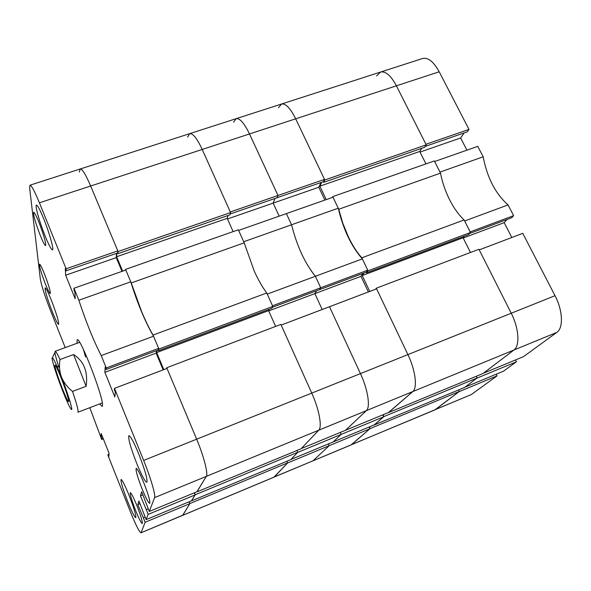 <?xml version="1.0" encoding="UTF-8"?>
<svg xmlns="http://www.w3.org/2000/svg" width="591" height="591" viewBox="0 0 591 591"><rect width="100%" height="100%" fill="white"/><g stroke="black" fill="none" stroke-linecap="round" stroke-linejoin="round"><path stroke-width="0.89" d="M52.436 312.151C55.628 320.071 57.689 324.163 58.605 324.437C58.997 321.947 56.559 313.799 51.284 299.999C48.093 292.109 46.054 288.061 45.175 287.861C44.827 290.469 47.243 298.566 52.436 312.151M45.256 236.326C48.876 245.176 51.284 249.698 52.481 249.89C54.209 249.986 49.252 232.352 43.564 218.434C39.944 209.635 37.565 205.188 36.428 205.07C34.714 205.158 39.73 222.755 45.256 236.326M136.728 463.403C141.7 475.489 145.068 481.783 146.819 482.293C147.757 479.693 145.113 470.362 138.885 454.294C133.869 442.208 130.537 435.988 128.89 435.641C127.988 438.374 130.604 447.623 136.728 463.403M127.678 501.53C131.815 511.747 134.519 517.118 135.782 517.664C136.299 515.729 134.076 508.326 129.119 495.465C124.952 485.241 122.278 479.914 121.081 479.493C120.594 481.51 122.795 488.86 127.678 501.53M40.306 235.506C42.988 242.088 44.753 245.457 45.61 245.605C46.098 243.012 43.86 235.225 38.903 222.231C36.214 215.678 34.463 212.354 33.643 212.25C33.192 214.947 35.408 222.704 40.306 235.506M135.583 510.395C138.981 518.75 141.212 523.146 142.268 523.574C142.719 522.016 140.954 516.076 136.964 505.756C133.551 497.393 131.335 493.027 130.323 492.68C129.887 494.29 131.638 500.193 135.583 510.395M45.441 284.086C47.937 290.247 49.541 293.424 50.272 293.601C50.597 291.503 48.617 284.84 44.34 273.618C41.843 267.472 40.247 264.332 39.545 264.184C39.242 266.371 41.207 273.005 45.441 284.086M142.032 488.757C145.851 498.058 148.415 502.911 149.715 503.333C150.365 501.463 148.4 494.623 143.812 482.795C139.971 473.494 137.43 468.678 136.189 468.353C135.561 470.296 137.511 477.092 142.032 488.757M99.65 403.926L102.095 406.46L102.472 405.478C103.809 398.075 79.97 336.235 77.185 339.781L77 343.297M158.632 348.372L106.24 367.957L101.231 355.583L153.542 336.213L158.632 348.372L158.27 350.005L106.144 369.508L105.191 367.159L104.88 372.323L114.831 396.967L115.319 392.195L114.351 389.816L114.491 388.353L143.65 460.411L196.655 439.187C203.718 455.875 208.32 473.827 206.325 476.376C208.32 473.827 203.718 455.875 196.655 439.187L166.743 367.742L166.514 368.607M78.839 300.235L73.986 288.245L125.831 270.028L130.766 281.811L78.839 300.235C86.175 322.398 93.637 340.852 101.231 355.583M73.986 288.245L74.052 290.166L74.968 292.442L75.16 298.765L65.653 275.214L65.298 268.536L66.214 270.789L66.111 268.779L39.412 202.802C34.625 191.181 31.478 185.308 29.978 185.19L29.653 188.152L40.321 278.989C41.459 285.483 44.731 295.692 50.132 309.618L65.209 347.597M103.004 438.049L101.741 438.544L101.682 439.468L89.788 407.694M101.741 438.544L101.002 436.69L101.194 433.506L109.106 453.408L108.81 456.348L108.072 454.479L107.983 455.343L130.138 511.149C135.671 524.815 139.291 532.033 140.99 532.801L182.878 515.16L189.829 503.665L189.061 501.796M145.091 517.007L143.325 517.746L145.127 522.259L141.153 532.609M143.325 517.746L137.821 504.618L138.937 500.932L146.14 519.629L191.595 500.747L195.119 494.911L194.269 492.842M148.223 508.814L146.265 509.627L148.164 514.369L146.14 519.629M146.265 509.627L140.459 495.871L141.692 491.786L149.279 511.451L197.076 491.682L206.325 476.376L154.598 497.629L149.279 511.451M154.598 497.629C155.817 495.369 150.579 477.417 143.65 460.411M106.24 367.957L106.144 369.508M130.766 281.811C137.637 303.826 145.231 321.962 153.542 336.213M156.674 350.603L156.127 353.115L104.88 372.323M163.131 369.885L156.127 353.115M114.491 388.353L167.024 368.415L196.655 439.187L311.76 393.096L280.888 324.422L166.743 367.742M189.91 503.525L287.714 462.849L274.327 476.93L351.017 444.979L369.87 428.778L329.15 445.71L328.36 443.937L329.15 445.71L312.846 460.943L329.15 445.71L287.551 463.019L273.899 477.225L182.634 515.389L189.91 503.525L189.179 501.752M117.639 252.97L117.927 253.657L118.082 251.522L90.652 186.01C85.754 174.589 82.267 168.915 80.213 168.982C82.267 168.915 85.754 174.589 90.652 186.01L117.816 250.887L117.668 252.963L66.214 270.789M116.553 253.347L116.25 257.632L121.99 271.38M148.164 514.369L195.119 494.911M145.127 522.259L189.829 503.665M101.682 439.468L103.314 438.825M117.816 250.887L66.111 268.779M102.265 436.202L101.002 436.69M109.04 454.095L108.072 454.479M140.045 503.709L137.821 504.618M142.926 494.859L140.459 495.871M116.25 257.632L65.653 275.214M83.427 349.48L85.562 357.038M244.194 242.827L131.239 282.934L125.565 269.385L238.328 229.781L244.194 242.827L254.137 270.818C258.223 279.868 262.426 287.256 266.748 292.988L272.798 306.434L271.86 308.28L158.536 350.714L158.24 350.012M158.536 350.714L158.913 349.037L153.062 335.06C149.397 328.869 145.593 321.068 141.655 311.664L131.239 282.934M194.402 492.791L195.215 494.756L191.469 500.799M196.98 491.845L301.107 448.761L318.771 430.189C322.368 427.02 319.081 409.112 311.76 393.096C319.081 409.112 322.368 427.02 318.771 430.189L206.325 476.376L196.936 491.742M163.788 369.641L156.659 352.576L268.565 310.644L269.26 309.256M157.125 350.433L156.659 352.576M125.565 269.385L125.491 270.146M116.87 253.236L116.619 256.745L122.64 271.151M29.978 185.19L80.213 168.982L79.334 172.084M80.213 168.982L189.674 133.655C192.895 133.204 197.076 138.464 202.211 149.449L230.32 211.962L277.984 195.473L249.505 133.95C244.275 123.15 239.813 118.06 236.119 118.673C239.813 118.06 244.275 123.15 249.505 133.95L202.211 149.449C197.076 138.464 192.895 133.204 189.674 133.655L187.62 137.068M118.082 251.522L230.593 212.575L202.211 149.449L39.412 202.802M230.593 212.575L229.892 214.843L117.927 253.657M228.082 215.471L227.195 218.345L233.142 231.606M275.635 326.417L268.565 310.644M191.506 500.895L290.735 459.665L297.768 452.27L296.978 450.468M287.714 462.849L287.004 461.216M195.215 494.756L297.768 452.27M153.062 335.06L266.748 292.988M158.913 349.037L272.798 306.434M116.619 256.745L227.195 218.345M61.582 379.053C58.768 371.916 56.736 367.417 55.488 365.556C53.264 362.283 57.157 375.381 62.055 387.822C66.347 398.585 68.6 403.055 68.815 401.223C68.172 397.359 65.764 389.964 61.582 379.053M59.565 367.587L58.812 367.026M52.03 358.456L52.03 358.471C52.961 364.012 56.33 374.376 62.144 389.55C66.126 399.664 69.029 406.091 70.854 408.839C73.956 413.501 68.608 395.253 61.486 377.184C55.406 362.017 52.259 355.775 52.03 358.456M58.827 366.974C56.47 359.697 55.177 354.829 54.948 352.384L55.148 351.276C55.79 351.157 57.408 353.906 60.009 359.52L73.565 354.541C83.959 361.204 88.14 371.783 86.123 386.285L72.516 391.405C76.158 402.116 78.034 408.824 78.13 411.543L77.923 412.23L102.273 402.922M72.516 391.405C67.618 387.533 63.939 382.798 61.486 377.184C59.492 371.414 58.997 365.526 60.009 359.52M86.123 386.285L73.565 354.541M323.343 181.703L323.646 182.338L324.791 179.974L295.685 118.821C290.366 108.197 285.63 103.262 281.493 104.031C285.63 103.262 290.366 108.197 295.685 118.821L324.511 179.376L277.984 195.473L277.083 197.726L230.158 213.986M321.046 182.493L318.785 187.251L273.16 203.112L275 198.45L273.16 203.112L279.166 216.143L273.16 203.112L227.483 218.98M291.548 224.772L286.384 213.61L238.609 230.401L243.714 241.741L291.548 224.772C297.059 246.314 305.008 263.475 315.387 276.27C305.008 263.475 297.059 246.314 291.548 224.772L286.384 213.61L333.006 197.224L338.229 208.209L291.548 224.772M338.229 208.209C343.364 229.604 351.401 246.491 362.349 258.88L367.735 270.19L320.714 287.773L315.387 276.27L267.25 294.096L272.51 305.791L320.714 287.773L319.583 289.627L272.355 307.305M363.014 273.374L360.975 276.329L314.87 293.616L316.584 290.75L314.87 293.616L322.191 309.499L314.87 293.616L268.691 310.925M376.312 288.209L478.932 249.269L511.23 313.237C518.928 328.108 520.11 345.875 513.948 350.012C520.11 345.875 518.928 328.108 511.23 313.237L360.444 373.608L329.49 306.729L281.176 325.072L311.76 393.096L360.444 373.608C367.868 389.343 370.623 407.221 366.368 410.634L345.543 430.263L366.368 410.634C370.623 407.221 367.868 389.343 360.444 373.608L329.49 306.729L376.607 288.836L407.908 354.6C415.429 370.062 417.667 387.91 412.799 391.56C417.667 387.91 415.429 370.062 407.908 354.6L376.312 288.209L375.536 289.243M383.707 416.781L341.14 434.415L340.253 432.449L341.14 434.415L297.598 452.455L290.905 459.495L333.154 441.942L341.14 434.415L333.154 441.942L374.487 424.774L383.707 416.781L382.813 414.845M318.771 430.189L301.292 448.569L388.797 412.37L412.799 391.56L318.771 430.189M367.735 270.19L366.398 272.111L319.583 289.627L320.714 287.773L315.387 276.27L362.349 258.88M324.791 179.974L426.229 144.861L396.413 85.813C390.917 75.567 385.627 70.986 380.545 72.065C385.627 70.986 390.917 75.567 396.413 85.813L249.505 133.95L277.984 195.473L277.083 197.726L323.403 181.681L324.511 179.376M278.509 107.68L281.493 104.031L236.119 118.673L233.593 122.204M368.378 291.961L360.975 276.329M369.87 428.778L369.065 427.027M318.785 187.251L324.858 200.09M440.494 173.126L338.732 209.258L332.718 196.633L434.341 160.937L440.494 173.126C442.349 182.427 445.392 191.329 449.64 199.817C453.925 208.268 458.756 214.976 464.134 219.955L470.466 232.492L468.633 234.597L366.649 272.783L366.339 272.133M366.649 272.783L368.03 270.811L361.84 257.802C356.986 252.446 352.465 245.383 348.284 236.629L342.78 223.184L338.732 209.258M370.092 428.586L459.31 391.478L434.791 409.947L351.593 444.617L370.092 428.586L369.323 426.916M383.101 414.727L383.951 416.566L374.221 424.885M388.546 412.584L482.965 373.519L513.948 350.012L412.799 391.56L388.501 412.488M369.767 291.429L362.231 275.539L463.078 237.752L464.445 236.171M363.975 273.02L362.231 275.539M332.718 196.633L332.282 197.483M321.718 182.264L319.857 186.158L326.232 199.61M426.229 144.861L424.641 147.329L323.646 182.338M421.723 148.341L419.728 151.473L425.963 163.884M470.473 252.475L463.078 237.752M374.258 424.966L464.659 387.415L477.085 377.989L476.257 376.297M459.31 391.478L458.564 389.949M383.951 416.566L477.085 377.989M361.84 257.802L464.134 219.955M368.03 270.811L470.466 232.492M319.857 186.158L419.728 151.473M439.985 172.114L434.636 161.513L477.772 146.354L483.172 156.792L439.985 172.114M281.493 104.031L422.654 58.479C428.113 57.268 433.631 61.708 439.202 71.792L396.413 85.813L425.934 144.285L468.995 129.392L439.202 71.792M468.995 129.392L467.289 131.83L425.239 146.398M464.149 132.916L460.633 137.962L466.905 150.173M469.601 233.489L511.666 217.747L513.616 215.649L508.061 204.914C495.472 193.752 487.176 177.714 483.172 156.792M507.159 219.431L504.175 222.659L511.806 237.501M555.023 295.699L522.769 233.342L479.235 249.867L511.23 313.237L555.023 295.699C562.795 310.327 563.541 328.049 556.855 332.386L513.948 350.012L483.29 373.276L523.486 356.646L556.855 332.386M516.394 361.81L476.774 378.218L464.954 387.194L503.502 371.178L516.394 361.81L515.47 359.963M497.038 375.883L459.022 391.693L435.523 409.526L471.389 394.529L497.038 375.883L496.211 374.206M471.389 394.529L140.99 532.801M513.616 215.649L470.163 231.894L464.659 220.982L508.061 204.914M380.545 72.065L376.607 75.958M420.031 152.072L460.633 137.962M463.211 238.01L504.175 222.659M59.344 367.255L56.95 366.198M59.543 366.649L58.901 366.885M52.429 357.644L54.948 352.384M79.63 342.337L55.148 351.276M236.119 118.673L189.674 133.655"/></g></svg>
